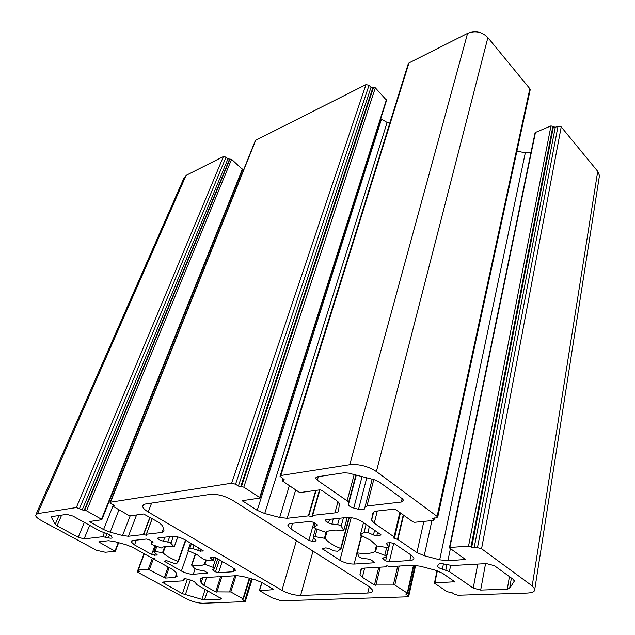 <?xml version="1.0" encoding="UTF-8"?>
<svg xmlns="http://www.w3.org/2000/svg" width="635" height="635" viewBox="0 0 635 635"><rect width="100%" height="100%" fill="white"/><g stroke="black" fill="none" stroke-linecap="round" stroke-linejoin="round"><path stroke-width="0.95" d="M195.278 582.573L193.842 581.303L187.388 579.168C184.936 578.572 183.682 578.636 183.634 579.374L183.88 580.271L182.936 580.866L163.576 581.97L162.703 582.517L182.428 593.669L201.882 599.361L204.589 599.773L220.289 599.218L221.305 598.646L196.913 584.7L195.278 582.573M111.427 536.083L109.68 534.606L100.338 531.241L72.914 516.057L66.683 514.374L52.062 516.565L51.443 517.406L55.213 524.351L57.071 525.828L78.216 537.274L84.122 538.885L102.759 536.718L108.355 537.829C110.776 538.417 111.998 538.313 112.022 537.528L111.427 536.083M162.52 552.704L163.092 552.942C166.235 555.935 171.212 558.736 178.03 561.356L178.348 561.61L176.649 563.586L173.966 563.277L166.727 560.721L164.227 561.213L181.388 571.04C185.618 573.191 189.571 574.278 193.262 574.278L207.669 573.056L204.494 571.008L197.533 569.698L194.604 568.476L191.778 565.094C198.199 566.087 202.406 565.777 204.391 564.166L213.868 567.619L214.495 568.539L212.32 569.77L215.495 571.841L218.559 572.675L233.228 571.746L235.529 570.246L232.68 567.555L216.011 557.863L212.828 556.998L210.026 557.562L213.201 560.57L211.78 560.895L203.978 559.594L197.421 554.911L188.325 550.68L187.992 550.402L189.857 548.235L192.722 548.537L200.366 551.259L203.152 550.664L184.928 539.782C180.261 537.321 175.935 536.154 171.95 536.281L157.107 538.21L160.607 540.504L170.307 542.639L174.053 546.814C167.457 545.862 163.298 546.259 161.584 548.005L152.892 544.933L151.098 543.727L153.067 542.155L149.582 539.877L146.439 539.028L132.89 540.488L131.127 541.869L134.541 544.933L151.638 554.458L154.654 555.284L157.139 554.768L153.733 551.744L155.019 551.45L162.52 552.704L164.743 546.56M337.685 524.494L341.201 526.082L343.765 530.503L343.368 530.63C334.915 529.55 329.049 530.114 325.771 532.313L315.674 528.637L313.904 527.336L314.103 526.899L317.405 525.018L313.912 522.414L310.118 521.406L291.013 523.47C288.727 523.756 287.703 524.542 287.941 525.82L290.901 528.947L308.856 540.417L312.483 541.385L315.301 541.139L316.095 540.568L313.15 537.202L315.023 536.67L325.128 538.385C327.747 542.02 332.938 545.394 340.717 548.505L341.011 548.815L337.63 551.251L334.169 550.91L328.93 548.569L325.803 547.878L322.183 548.656L339.916 560.268C344.424 562.832 349.163 564.102 354.124 564.063L373.388 562.84L374.285 562.277L371.15 559.959L368.054 558.99L362.458 558.451L359.172 556.99L357.243 552.902C365.395 554.03 371.277 553.593 374.904 551.601L385.826 555.712L386.151 556.832L382.484 558.514L385.62 560.848L389.303 561.832L409.861 560.522C412.774 560.292 414.115 559.443 413.877 557.998L411.575 555.395L394.414 543.671L390.549 542.655L387.366 542.909L386.397 543.568L388.985 546.894L386.866 547.481L376.944 545.989L370.673 540.298L360.656 535.194L360.362 534.861L364.141 532.13L367.895 532.463L373.428 534.995L376.793 535.726L379.976 535.44L380.952 534.757L362.196 521.66C357.188 518.652 351.917 517.271 346.385 517.509L325.922 519.708L325.064 520.367L328.557 523.002L331.843 524.026L337.685 524.494L339.368 518.263M154.257 558.554L154.853 559.657L172.934 569.69L175.951 572.325L177.078 576.27L175.22 577.477L165.41 578.072L148.265 569.341L138.255 570.071L139.589 571.397L137.208 571.96L186.365 598.71C192.199 601.599 197.683 603.107 202.827 603.25L245.269 601.631L242.141 599.519L243.356 599.138L242.967 598.781L230.807 591.947L215.67 591.86L203.954 585.343L201.12 582.819L200.255 578.977L202.279 577.707L217.71 576.794L218.083 575.905L220.805 576.604L236.863 575.659L242.967 576.501L255.429 579.89L261.707 582.414L273.875 589.597L259.628 590.725L271.883 597.781L281.21 600.789L407.821 596.805L408.726 596.321L405.733 594.035L407.599 593.415L407.273 593.074L394.803 584.994L374.459 585.002L362.363 577.302L359.981 574.81L360.942 569.666L364.379 568.111L385.778 566.849L386.786 565.769L390.088 566.595L412.52 565.261L420.362 566.222L435.412 570.222L442.492 573.23L454.803 581.771L434.84 582.851L434.642 583.303L447.111 591.685L452.263 592.82L454.406 594.265L458.01 595.233L527.177 593.058C532.598 592.788 535.146 591.455 534.813 589.066L532.193 585.907L481.568 548.743L477.472 547.672L474.123 547.91L468.543 546.124L449.858 547.481L449.628 548.037L465.487 559.451L447.905 560.784L439.698 559.808L424.228 555.712L416.901 552.585L397.875 539.48L393.867 538.186L394.057 536.845L374.245 523.2L371.602 520.16L372.864 513.263C373.166 512.072 374.515 511.334 376.92 511.04L394.049 509.143L395.724 509.58L412.933 521.859L414.576 522.288L433.284 520.47L433.983 519.978L432.53 518.565L436.586 517.731L437.761 516.882L376.396 471.551C368.014 466.201 359.14 463.915 349.766 464.701L280.853 475.504L280.019 476.266L284.218 479.703L282.408 480.727L282.9 481.282L298.95 492.077L300.561 492.49L319.937 489.839L321.58 490.268L336.447 500.467L339.36 503.793L338.598 510.707C338.391 511.881 337.161 512.604 334.923 512.882L312.642 515.398L312.388 516.676L308.364 515.882L287.179 518.287L279.686 517.477L264.724 513.517L257.207 510.357L242.237 500.69L259.731 498.086L259.699 497.475L243.792 487.172L238.379 486.061L235.553 484.235L231.656 483.211L110.514 502.198L110.061 502.618L111.03 503.531L114.308 505.627L113.197 506.214L113.776 506.754L128.921 515.477L130.239 515.834L143.645 513.993L159.131 522.597L162.6 525.843L164.028 530.836L162.02 532.455L146.391 534.225L146.606 535.249L143.375 534.567L128.397 536.257L122.555 535.527L110.157 532.17L103.568 529.534L89.424 521.541L101.719 519.74L101.513 519.247L86.574 510.85L82.209 509.897L76.359 507.548L37.552 513.628L35.56 515.485C36.012 516.985 38.013 518.708 41.561 520.652L96.615 550.331L105.354 552.267L115.205 551.315L98.75 541.901L108.41 540.726L114.054 541.457L126.174 544.751L132.58 547.299L151.233 557.649L154.257 558.554M242.602 169.601L231.592 159.321L227.957 158.853L226.036 157.147L223.417 156.551L186.079 175.395L183.61 178.832L36.171 514.08M599.075 178.11L599.472 175.554L597.71 171.339L561.213 126.905L558.03 126.214L555.276 127.302L550.989 125.897L535.114 132.596L449.437 547.632M530.939 152.805L525.296 152.884L516.938 151.043M530.09 90.289L529.852 88.71L487.878 37.6C482.052 31.774 475.282 30.361 467.574 33.361L408.98 62.921L408.13 64.198L280.178 475.774M389.827 123.071L387.104 122.468L380.73 118.681M386.572 100.314L375.341 87.828L371.015 87.36L369.038 85.28L365.982 84.622L255.699 140.272L255.167 141.026L110.18 502.309M238.522 182.499L237.704 181.785M358.545 509.286C362.045 510.072 364.101 509.834 364.704 508.587L364.974 507.151L366.982 506.016L401.344 502.023L403.566 500.285L402.249 498.689L378.897 481.719L374.674 479.854L348.623 473.131L344.178 472.757L317.579 476.75L315.746 478.385L317.317 480.211L347.115 500.832L348.551 502.483L348.377 504.698C348.925 506.039 350.71 507.151 353.751 508.032L358.545 509.286L366.768 477.814M437.745 565.968L437.713 566.412C438.15 567.476 439.706 568.389 442.373 569.158L449.389 571.595L473.226 588.089L480.663 590.074L507.294 589.137L509.635 588.383L514.263 581.176L513.429 579.517L494.411 565.69L486.442 563.586L452.12 565.539L444.532 564.118C441.19 563.356 439.134 563.475 438.356 564.483L437.745 565.968M281.956 590.367C288.115 593.638 294.33 595.328 300.601 595.439L367.736 593.019C371.308 592.836 372.959 591.915 372.689 590.24L369.276 586.716L232.632 500.301C224.814 495.871 217.353 493.903 210.233 494.387L145.74 503.952C143.423 504.333 142.415 505.238 142.708 506.682C143.169 508.302 145.01 510.072 148.241 511.993L281.956 590.367L296.418 540.639M178.03 561.356L185.499 540.115M212.947 567.198L216.035 557.879M167.838 541.806L169.743 536.519M324.485 538.091L326.152 532.051M340.717 548.505L348.956 517.454M384.818 555.204L386.683 547.449M37.552 513.628L186.079 175.395M115.03 550.894L118.253 542.592M99.1 542.211L99.29 541.734M175.22 577.477L176.427 574.008M165.41 578.072L169.14 567.579M164.274 577.763L168.1 567.007M149.423 569.658L153.567 558.324M148.265 569.341L152.416 558.014M138.255 570.071L144.304 553.799M137.62 571.683L138.105 570.381M244.626 601.051L251.5 578.818M242.53 599.877L242.697 599.329M242.967 598.781L249.349 578.231M230.807 591.947L235.974 575.707M229.64 591.63L234.688 575.786M216.821 592.177L221.909 576.54M215.67 591.86L220.647 576.596M203.954 585.343L206.589 577.445M201.12 582.803L202.843 577.667L201.12 582.819M200.255 578.977L200.517 578.199M217.813 576.723L218.083 575.905M259.604 590.344L261.961 582.565M408.202 595.757L414.996 565.293M406.051 594.376L406.194 593.741M407.273 593.074L413.504 565.237M394.803 584.994L399.193 566.055M393.406 584.621L397.7 566.142M375.833 585.375L380.23 567.174M374.459 585.002L378.754 567.261M362.363 577.302L364.665 568.095M359.966 574.278L361.275 569.063M454.374 582.009L454.485 581.462M434.84 582.851L437.372 570.809M532.193 585.907L597.71 171.339M481.568 548.743L561.213 126.905M477.472 547.672L558.03 126.214M474.123 547.91L555.276 127.302M471.678 547.267L553.379 126.889M470.995 546.767L552.894 126.309M468.543 546.124L550.989 125.897M449.858 547.481L535.535 132.056M465.026 559.737L465.153 559.11M447.905 560.784L450.413 548.592M439.698 559.808L525.296 152.884M424.228 555.712L431.919 520.605M416.901 552.585L423.878 521.383M397.875 539.48L403.598 515.199M397.502 539.313L403.249 514.945M394.367 538.488L400.439 512.945M394.176 537.027L399.986 512.62L394.176 536.988M394.057 536.845L399.844 512.524M374.245 523.2L377.309 510.992M371.578 519.359L373.34 512.381M433.626 519.541L433.959 517.993M432.895 519.009L433.094 518.081M437.158 516.152L529.852 88.71M376.396 471.551L487.878 37.6M349.766 464.701L467.574 33.361M280.853 475.504L408.98 62.921M283.718 480.155L283.972 479.338M282.9 480.274L283.337 478.877M334.923 512.882L337.987 501.706M312.642 515.398L319.953 489.839M312.476 515.477L319.81 489.855M311.825 516.739L319.508 489.895M308.753 515.93L316.119 490.363M308.364 515.882L315.706 490.418M287.179 518.287L295.688 489.879M279.686 517.477L289.362 485.624M264.724 513.517L387.104 122.468M257.207 510.357L381.413 119.396M242.57 501.047L242.776 500.412M259.699 497.475L386.461 99.6M243.792 487.172L375.341 87.828M241.459 486.561L373.507 87.432M240.713 486.672L372.848 87.757M238.379 486.061L371.015 87.36M235.553 484.235L369.038 85.28M231.656 483.211L365.982 84.622M110.514 502.198L255.699 140.272M114.03 505.881L114.205 505.452M113.467 505.968L113.8 505.135M162.02 532.455L163.409 528.661M146.391 534.225L152.241 518.589M146.32 534.241L152.194 518.557L146.312 534.249M146.217 535.289L146.431 534.71M143.677 534.599L150.154 517.366M143.375 534.567L149.9 517.223M128.397 536.257L136.573 514.961M122.555 535.527L130.183 515.834M110.157 532.17L118.999 509.762M103.568 529.534L113.395 504.896M89.797 521.883L90.019 521.343M101.513 519.247L242.443 168.973M86.574 510.85L231.592 159.321M84.653 510.334L230.021 158.964M84.13 510.413L229.521 159.21M82.209 509.897L227.957 158.853M79.565 508.413L226.036 157.147M76.359 507.548L223.417 156.551M353.751 508.032L362.061 476.599M348.353 504.317L356.187 475.083M348.575 502.872L356.029 475.043M347.115 500.832L354.187 474.567M317.317 480.211L318.357 476.631M401.344 502.023L402.153 498.626M366.982 506.016L373.769 479.615M365.006 507.047L372.189 479.211M442.373 569.158L443.468 563.872M514.263 581.176L514.358 580.628M509.635 588.383L511.389 578.033M507.294 589.137L509.437 576.612M480.663 590.074L485.561 563.634M473.226 588.089L477.766 564.078M449.389 571.595L450.628 565.507M445.826 570.079L446.921 564.753M379.976 535.44L380.317 534.043M376.793 535.726L377.658 532.225M373.428 534.995L374.634 530.161M367.895 532.463L369.387 526.574M364.141 532.13L366.125 524.351M363.506 522.557L360.347 534.876L363.522 522.565M388.89 546.687L389.842 542.711M386.644 543.965L386.874 542.996M409.861 560.522L411.099 555.069M389.303 561.832L393.708 543.282M385.62 560.848L388.866 547.267M383.088 559.173L383.397 557.863M375.587 551.656L376.984 545.997M374.904 551.601L376.349 545.743M357.243 552.902L361.672 535.607M356.902 552.926L361.371 535.48L356.878 552.942M373.388 562.84L373.69 561.626M354.124 564.063L356.926 553.133M339.916 560.268L351.171 517.676M322.85 549.362L323.207 548.092M341.035 548.719L349.321 517.477L341.035 548.743M325.128 538.385L327.001 531.59M315.023 536.67L317.127 529.193M315.301 541.139L315.627 539.972M312.483 541.385L313.507 537.742M308.856 540.417L313.96 522.446M290.901 528.947L292.568 523.296M317.008 525.55L317.246 524.708M314.103 526.899L315.151 523.224M343.749 530.471L347.226 517.446M341.201 526.082L343.416 517.827M331.843 524.026L333.24 518.922M328.557 523.002L329.573 519.319M325.771 521.152L326.184 519.684M300.601 595.439L313.015 551.132M148.241 511.993L151.614 503.079M367.736 593.019L369.276 586.716M134.541 544.933L136.366 540.115M152.884 542.449L153.027 542.052M151.17 543.504L152.003 541.25M174.284 546.695L177.76 536.94M170.95 543.123L173.418 536.25M163.37 541.369L164.941 537.035M157.948 538.988L158.409 537.742M202.605 551.061L202.867 550.275M200.366 551.259L201.073 549.172M197.644 550.64L198.636 547.759M192.722 548.537L193.945 545.028M189.857 548.235L191.476 543.592M187.992 550.402L190.556 543.052M213.003 560.26L214.051 557.117M210.407 558.03L210.701 557.173M233.228 571.746L234.236 568.603M218.559 572.675L222.234 561.475M215.495 571.841L219.448 559.856M213.042 570.444L213.487 569.103M204.922 564.221L206.343 559.991M204.391 564.166L205.827 559.903M191.778 565.094L195.62 553.926M191.587 565.086L195.453 553.839M207.145 573.397L207.383 572.691M193.262 574.278L195.112 568.865M181.388 571.04L188.452 550.728M165.013 561.911L165.402 560.824M185.833 540.314L178.356 561.578L185.841 540.314M163.092 552.942L165.441 546.457M155.019 551.45L156.869 546.402M156.678 555.101L156.916 554.45M154.654 555.284L155.392 553.275M151.638 554.458L154.869 545.663M108.355 537.829L109.633 534.583M105.585 537.075L107.013 533.479M102.759 536.718L104.338 532.741M84.122 538.885L89.646 525.32M78.216 537.274L84.336 522.383M57.071 525.828L61.619 515.136M55.213 524.351L58.976 515.525M51.443 517.406L51.776 516.628M183.634 579.39L183.777 578.985M220.289 599.218L220.71 597.932M204.589 599.773L207.613 590.621M201.882 599.361L205.224 589.296M185.301 594.789L190.365 579.985M182.428 593.669L187.404 579.176M164.179 583.795L164.854 581.898M183.872 580.255L184.38 578.787L183.88 580.271M115.372 551.196L118.658 542.703M138.049 570.127L144.153 553.72M137.271 571.778L144.018 553.641M245.269 601.631L252.246 579.025M243.356 599.138L249.801 578.358M259.39 590.407L261.795 582.47M408.726 596.321L415.623 565.348M407.599 593.415L413.893 565.245M359.981 574.81L361.466 568.896M434.459 582.97L437.039 570.706M534.813 589.066L599.472 175.554M371.602 520.16L373.634 512.12M433.983 519.978L434.427 517.946M437.761 516.882L530.225 89.646M282.496 480.433L283.035 478.679M260.033 497.832L386.659 100.052M113.268 506.031L113.665 505.047M101.886 519.589L242.673 169.426M348.377 504.698L356.298 475.115M348.551 502.483L355.917 475.012M315.746 478.385L316.039 477.369M437.713 566.412L437.88 565.642M388.985 546.894L389.993 542.695M386.429 556.379L388.572 547.433M313.245 536.861L315.579 528.598M287.941 525.82L288.369 524.399M314.007 526.979L315.079 523.176M343.765 530.503L347.25 517.438M142.708 506.682L143.446 504.746M131.127 541.869L131.485 540.925M174.315 546.751L177.808 536.956M213.201 560.57L214.328 557.189M214.598 568.301L217.726 558.856M191.532 565.11L195.413 553.815M153.821 551.521L155.837 546.021M51.364 517.207L51.57 516.723"/></g></svg>
